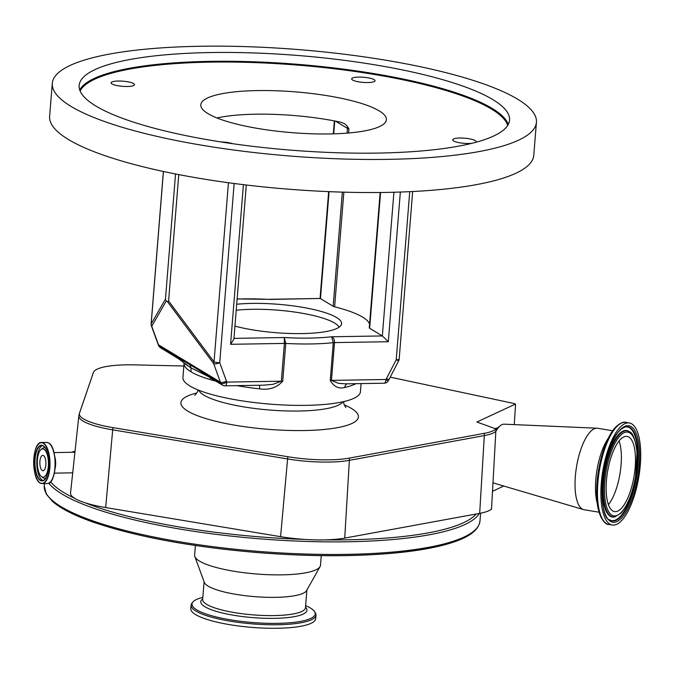 <?xml version="1.0" encoding="UTF-8"?>
<svg xmlns="http://www.w3.org/2000/svg" width="674" height="674" viewBox="0 0 674 674"><rect width="100%" height="100%" fill="white"/><g stroke="black" fill="none" stroke-linecap="round" stroke-linejoin="round"><path stroke-width="1.01" d="M202.832 597.366A61.806 13.59 4.6 0 0 193.109 601.772L191.905 603.179A62.657 13.775 4.6 0 0 191.079 605.126L190.801 608.656A62.657 13.775 4.6 0 0 191.323 610.737A62.657 13.775 4.6 0 0 256.786 627.738A62.657 13.775 4.6 0 0 315.702 618.698L315.988 615.177A62.657 13.775 4.6 0 0 315.483 613.121A62.657 13.775 4.6 0 0 315.466 613.087M191.079 605.126A62.657 13.775 4.6 0 0 191.601 607.215A62.657 13.775 4.6 0 0 257.064 624.217A62.657 13.775 4.6 0 0 315.988 615.177M193.109 601.772A61.806 13.59 4.6 0 0 192.545 606.069A61.806 13.59 4.6 0 0 261.664 623.096A61.806 13.59 4.6 0 0 314.716 611.866A61.806 13.59 4.6 0 0 314.522 611.545A61.806 13.59 4.6 0 0 305.634 605.64M195.393 545.51L194.618 555.09A63.145 13.884 4.6 0 0 194.828 556.505L204.298 582.361A51.569 11.34 4.6 0 0 204.559 582.917A51.569 11.34 4.6 0 0 255.842 596.734A51.569 11.34 4.6 0 0 306.577 590.592L320.066 566.581A63.145 13.884 4.6 0 0 320.495 565.216L321.271 555.637M194.828 556.505A63.145 13.884 4.6 0 0 195.148 557.187A63.145 13.884 4.6 0 0 257.94 574.105A63.145 13.884 4.6 0 0 320.066 566.581M390.238 377.154L512.653 403.204A7.726 1.702 -175.4 0 1 515.45 404.08L476.889 422.017L495.971 428.925L491.514 509.131A56.54 12.427 -175.4 0 1 479.677 513.361L344.726 538.105A56.54 12.427 -175.4 0 1 324.944 539.882A56.54 12.427 -175.4 0 1 305.28 539.453A56.54 12.427 -175.4 0 1 280.586 536.673L105.675 507.556A56.54 12.427 -175.4 0 1 85.168 502.821A56.54 12.427 -175.4 0 1 74.46 498.196A56.54 12.427 -175.4 0 1 70.543 493.023L78.841 415.85A54.459 11.972 -175.4 0 0 112.684 429.844L105.675 507.556M495.255 428.664A25.098 8.855 -80.5 0 1 497.513 427.998M515.45 404.08A6.369 2.249 -80.5 0 1 515.458 406.102L514.254 424.62M503.79 486.03L492.568 491.253M612.674 430.779L597.72 428.285A41.282 14.567 99.5 0 0 597.088 428.217L504.076 424.173A29.951 10.565 99.5 0 0 500.234 425.749A29.951 10.565 99.5 0 0 499.232 426.676A29.951 10.565 99.5 0 0 496.106 430.956M493.073 482.66A29.951 10.565 99.5 0 0 494.227 483.207L583.507 509.586A41.282 14.567 99.5 0 0 584.122 509.729L599.085 512.223M597.088 428.217A41.282 14.567 99.5 0 0 590.416 431.672A41.282 14.567 99.5 0 0 575.436 475.355A41.282 14.567 99.5 0 0 583.507 509.586M620.173 427.215A51.73 18.249 99.5 0 0 601.309 483.039A51.73 18.249 99.5 0 0 612.295 525.012A51.73 18.249 99.5 0 0 621.436 520.775A51.73 18.249 99.5 0 0 640.3 464.942A51.73 18.249 99.5 0 0 629.322 422.969A51.73 18.249 99.5 0 0 620.173 427.215M620.341 439.507A38.132 13.455 99.5 0 0 606.44 480.655A38.132 13.455 99.5 0 0 614.528 511.6A38.132 13.455 99.5 0 0 621.268 508.474A38.132 13.455 99.5 0 0 635.178 467.326A38.132 13.455 99.5 0 0 627.081 436.381A38.132 13.455 99.5 0 0 620.341 439.507M495.971 428.925A54.089 11.888 -175.4 0 1 484.21 433.365L349.267 458.109A54.089 11.888 -175.4 0 1 287.899 456.736L112.996 427.628A54.089 11.888 -175.4 0 1 79.515 413.137L93.425 372.452A54.089 11.888 -175.4 0 1 93.484 372.275A54.089 11.888 -175.4 0 1 134.497 364.878L183.842 366.016M41.78 476.779A14.129 5.561 -90.9 0 0 48.343 466.332A14.129 5.561 -90.9 0 0 43.987 449.305A14.129 5.561 -90.9 0 0 40.996 449.592A14.129 5.561 -90.9 0 0 37.323 463.131A14.129 5.561 -90.9 0 0 41.434 476.552A14.129 5.561 -90.9 0 0 41.78 476.779M43.481 455.565A7.692 3.025 -90.9 0 0 42.757 455.354A7.692 3.025 -90.9 0 0 39.867 462.162A7.692 3.025 -90.9 0 0 42.285 470.519A7.692 3.025 -90.9 0 0 43.01 470.73A7.692 3.025 -90.9 0 0 45.899 463.923A7.692 3.025 -90.9 0 0 43.481 455.565M184.061 363.278L184.044 363.648A89.044 19.58 -175.4 0 1 184.061 363.303L182.924 377.474A89.044 19.58 4.6 0 0 306.063 405.352A89.044 19.58 4.6 0 0 360.438 391.754L361.096 383.59M355.99 383.674A89.044 19.58 -175.4 0 1 344.818 387.44C338.921 389.117 334.068 386.792 330.252 380.448L333.293 342.67L331.65 336.764C333.571 337.657 334.523 339.603 334.506 342.594L331.465 380.38L385.966 379.487L388.207 380.936L388.923 379.681L386.488 378.586L396.219 359.773L409.741 191.66M234.148 183.488L219.732 362.663L226.456 381.206A4.861 1.778 160.1 0 1 220.373 382.133A16.193 14.449 -58.9 0 0 220.912 383.405A4.861 4.339 121.1 0 0 222.445 385.124L205.418 374.854L204.011 373.219L220.912 383.405A4.861 1.887 -25.4 0 0 226.835 382.099L281.336 381.206L284.377 343.42L284.243 337.539L285.751 343.445L282.709 381.231C276.719 387.735 268.985 390.271 259.507 388.839A89.044 19.58 -175.4 0 1 236.768 385.629M184.044 363.648C184.12 366.344 186.428 369.057 190.978 371.787C195.477 374.517 202.048 377.162 210.684 379.715L210.499 377.912M269.558 299.34L237.13 298.953M344.818 387.44A4.861 3.892 77 0 1 347.102 383.818M386.488 378.586A11.332 10.118 121.1 0 1 385.966 379.487A4.861 1.912 -90.9 0 1 384.172 383.211L345.888 383.843L338.365 383.321L331.465 380.38A4.861 1.07 -175.4 0 0 330.252 380.448M282.709 381.231A4.861 1.07 -175.4 0 0 281.336 381.206L272.734 384.391L263.146 385.199M259.473 385.258A4.861 0.623 -83.7 0 1 259.507 388.839M190.978 371.787L191.071 367.937L207.322 375.999M184.061 363.227L191.071 367.937L177.574 358.062M234.94 326.123A64.814 14.247 4.6 0 0 302.028 333.588A64.814 14.247 4.6 0 0 341.608 323.688A64.814 14.247 4.6 0 0 251.975 303.401A64.814 14.247 4.6 0 0 236.7 304.235M380.566 192.486L369.647 328.272L382.352 335.938L393.911 192.242M369.647 328.272A4.861 1.07 -175.4 0 1 369.268 327.808A4.861 1.07 -175.4 0 1 369.293 327.716M369.563 324.093A93.096 20.464 4.6 0 0 334.624 306.813A4.861 1.07 -175.4 0 1 333.167 306.274L342.35 192.115M329.072 191.643L320.462 298.607L333.167 306.274M257.653 90.577A93.096 20.464 4.6 0 0 200.801 104.79A93.096 20.464 4.6 0 0 329.535 133.932A93.096 20.464 4.6 0 0 386.387 119.719A93.096 20.464 4.6 0 0 257.653 90.577M216.969 117.975A93.096 20.464 -175.4 0 1 255.749 114.192A93.096 20.464 -175.4 0 1 340.926 122.238L344.414 123.62L347.009 125.895L348.938 128.911L348.61 132.997M205.418 374.854L191.071 367.937L189.967 364.744L175.922 356.276L177.473 357.995M246.296 184.996L233.886 339.241L230.575 344.296L243.415 184.651M400.348 192.048L388.308 341.718L382.352 335.938L331.65 336.764A84.191 18.51 4.6 0 1 284.243 337.539L233.954 338.365M237.113 299.104A84.191 18.51 4.6 0 1 244.494 298.885A84.191 18.51 4.6 0 1 269.76 299.441L320.133 298.472L269.33 299.298M160.564 347.801A4.861 4.861 0 0 1 158.685 345.728L158.685 345.728A4.861 1.887 -25.4 0 0 159.022 346.082A4.861 4.339 121.1 0 0 160.564 347.801L182.924 361.441M178.762 174.6L168.593 300.975L214.029 361.896A4.861 1.07 -175.4 0 0 219.732 362.663A4.861 1.778 160.1 0 1 213.65 363.598L167.573 301.826L166.251 301.034L151.76 326.275A4.861 1.778 160.1 0 1 151.406 325.871L158.129 344.406A4.861 1.778 160.1 0 0 158.491 344.81A16.193 14.449 121.1 0 0 159.022 346.082L175.922 356.276M388.923 379.681L398.654 360.876L396.219 359.773A4.861 1.07 -175.4 0 0 399.185 359.031A4.861 1.07 -175.4 0 0 399.143 358.871M204.011 373.219L189.967 364.744M536.428 122.289L533.766 155.349A242.851 53.389 -175.4 0 1 385.461 192.427A242.851 53.389 -175.4 0 1 49.623 116.391L52.286 83.332A242.851 53.389 -175.4 0 1 200.582 46.262A242.851 53.389 -175.4 0 1 536.428 122.289A242.851 53.389 -175.4 0 1 388.123 159.359A242.851 53.389 -175.4 0 1 52.286 83.332M475.591 142.366A11.736 2.578 4.6 0 0 476.088 141.7A11.736 2.578 4.6 0 0 459.853 138.027A11.736 2.578 4.6 0 0 452.692 139.813A11.736 2.578 4.6 0 0 468.919 143.495A11.736 2.578 4.6 0 0 471.876 143.318M118.27 81.023A11.736 2.578 4.6 0 0 111.1 82.809A11.736 2.578 4.6 0 0 127.335 86.491A11.736 2.578 4.6 0 0 134.497 84.697A11.736 2.578 4.6 0 0 118.27 81.023M358.812 77.08A11.736 2.578 4.6 0 0 351.643 78.875A11.736 2.578 4.6 0 0 367.869 82.548A11.736 2.578 4.6 0 0 375.039 80.754A11.736 2.578 4.6 0 0 358.812 77.08M232.825 143.722A11.736 2.578 4.6 0 0 221.106 141.97M210.996 52.538A215.899 47.466 4.6 0 0 79.153 85.497A215.899 47.466 4.6 0 0 377.718 153.082A215.899 47.466 4.6 0 0 509.552 120.124A215.899 47.466 4.6 0 0 210.996 52.538M175.535 173.968L165.467 299.096L166.251 301.034M228.444 182.721L214.029 361.896A4.861 2.713 143.3 0 0 213.65 363.598L220.373 382.133L158.491 344.81L151.76 326.275A4.861 4.608 -150.1 0 1 151.17 323.992A4.861 1.07 -175.4 0 1 151.128 323.823A4.861 1.07 -175.4 0 1 151.195 323.663M167.573 301.826L168.593 300.975M339.098 327.202A63.145 13.884 4.6 0 0 338.129 325.82A63.145 13.884 4.6 0 0 236.22 310.225M202.706 598.883A53.271 11.711 4.6 0 0 201.223 603.449A53.271 11.711 4.6 0 0 260.804 618.125A53.271 11.711 4.6 0 0 306.527 608.445A53.271 11.711 4.6 0 0 305.507 607.156M204.087 581.772L202.663 599.447A51.569 11.34 4.6 0 0 203.093 601.166A51.569 11.34 4.6 0 0 256.971 615.16A51.569 11.34 4.6 0 0 305.465 607.712L306.881 590.045M49.741 498.002A216.952 47.694 4.6 0 0 258.167 552.587A216.952 47.694 4.6 0 0 472.634 532.03M46.085 493.225A218.57 48.048 4.6 0 0 274.436 552.537A218.57 48.048 4.6 0 0 479.981 521.002C478.447 532.106 464.79 538.753 449.71 543.337C437.013 547.195 421.082 550.186 401.923 552.309C359.958 556.758 311.801 556.85 257.451 552.57C190.38 546.833 135.364 536.597 92.397 521.861C73.929 515.315 60.618 508.491 52.479 501.389L46.279 494.101L44.257 485.946A218.57 48.048 4.6 0 0 46.085 493.225M48.814 483.182A218.57 48.048 4.6 0 0 269.339 539.537A218.57 48.048 4.6 0 0 479.34 513.419M324.944 539.882A216.952 47.694 4.6 0 0 476.189 514.001M85.168 502.821A216.952 47.694 4.6 0 0 305.28 539.453M50.617 481.775A216.952 47.694 4.6 0 0 74.46 498.196M75.025 451.336A216.952 47.694 4.6 0 0 72.135 452.279M496.098 431.183A54.459 11.972 -175.4 0 1 484.32 435.589L479.677 513.361M484.21 433.365A8.096 6.108 79.6 0 1 484.32 435.589L349.368 460.342L344.726 538.105M496.831 428.563A25.258 8.905 99.5 0 0 495.997 429.094M608.336 438.176A41.282 14.567 99.5 0 0 597.383 503.815M615.64 427.223A50.879 17.945 99.5 0 0 597.695 476.223A50.879 17.945 99.5 0 0 603.971 521.322M616.752 426.642A51.73 18.249 99.5 0 0 597.889 482.466A51.73 18.249 99.5 0 0 608.866 524.439C604.325 525.391 596.027 513.116 596.675 492.281C596.406 468 605.286 437.283 615.842 426.912C620.35 422.96 623.703 421.452 625.902 422.396A51.73 18.249 99.5 0 0 616.752 426.642M620.215 429.776A48.89 17.246 99.5 0 0 601.992 493.452A48.89 17.246 99.5 0 0 621.403 518.205A48.89 17.246 99.5 0 0 639.618 454.529A48.89 17.246 99.5 0 0 620.215 429.776M609.726 519.907A47.694 16.825 99.5 0 0 620.644 517A47.694 16.825 99.5 0 0 638.278 461.917A47.694 16.825 99.5 0 0 625.228 426.971C622.271 428.344 620.51 429.515 619.945 430.475C601.52 445.708 596.894 518.121 609.726 519.907M609.49 519.738A47.45 16.74 99.5 0 0 620.097 516.688A47.45 16.74 99.5 0 0 637.621 462.271A47.45 16.74 99.5 0 0 624.958 427.046M629.533 431.773L629.036 431.444A43.861 15.477 99.5 0 0 618.985 434.115A43.861 15.477 99.5 0 0 602.775 484.766A43.861 15.477 99.5 0 0 614.772 516.907L621.057 513.057C627.721 505.551 632.566 493.486 635.582 476.847L637.056 452.49C635.447 439.616 632.945 432.708 629.533 431.773A43.616 15.384 99.5 0 0 619.541 434.427A43.616 15.384 99.5 0 0 603.415 484.791A43.616 15.384 99.5 0 0 615.345 516.756M620.291 435.631A42.42 14.963 99.5 0 0 604.485 490.874A42.42 14.963 99.5 0 0 621.318 512.35A42.42 14.963 99.5 0 0 637.124 457.107A42.42 14.963 99.5 0 0 620.291 435.631M608.437 504.666A38.132 13.455 99.5 0 0 619.069 440.964M196.842 392.993A89.044 19.58 4.6 0 0 187.473 396.085A89.044 19.58 4.6 0 0 236.094 425.412A89.044 19.58 4.6 0 0 351.836 423.516A89.044 19.58 4.6 0 0 344.22 404.855M198.678 390.195A72.859 16.016 4.6 0 0 260.661 409.177A72.859 16.016 4.6 0 0 338.163 405.276A72.859 16.016 4.6 0 0 342.847 401.797M349.267 458.109A8.096 6.108 79.6 0 1 349.368 460.342A54.459 11.972 -175.4 0 1 287.587 458.952L280.586 536.673M287.899 456.736A8.096 2.839 99.4 0 0 287.587 458.952L112.684 429.844A8.096 2.839 -80.6 0 1 112.996 427.628M54.948 469.062A10.278 4.044 -90.9 0 0 54.746 456.627M48.612 442.978A20.565 8.096 -90.9 0 0 46.666 442.414L48.705 443.003C57.922 447.292 56.793 484.64 47.34 483.536A20.565 8.096 -90.9 0 0 55.083 465.321A20.565 8.096 -90.9 0 0 48.612 442.978M38.662 481.598A20.565 8.096 -90.9 0 0 40.288 483.056A20.565 8.096 -90.9 0 0 42.235 483.62A20.565 8.096 -90.9 0 0 49.977 465.405A20.565 8.096 -90.9 0 0 43.507 443.062A20.565 8.096 -90.9 0 0 41.561 442.498A20.565 8.096 -90.9 0 0 38.056 444.638M43.296 443.273A20.355 8.012 -90.9 0 0 33.852 458.32A20.355 8.012 -90.9 0 0 40.111 482.854A20.355 8.012 -90.9 0 0 49.564 467.798A20.355 8.012 -90.9 0 0 43.296 443.273M49.834 482.483A20.422 8.037 -90.9 0 0 55.226 462.844A20.422 8.037 -90.9 0 0 49.194 443.391M43.102 445.699A17.861 7.026 -90.9 0 0 34.812 458.901A17.861 7.026 -90.9 0 0 40.314 480.427A17.861 7.026 -90.9 0 0 48.604 467.217A17.861 7.026 -90.9 0 0 43.102 445.699M43.128 445.809A17.65 6.951 -90.9 0 0 41.611 445.413A17.65 6.951 -90.9 0 0 34.972 461.05A17.65 6.951 -90.9 0 0 40.524 480.217A17.65 6.951 -90.9 0 0 42.192 480.705A17.65 6.951 -90.9 0 0 45.057 479.046M42.513 445.556A17.65 6.951 -90.9 0 0 36.775 462.196A17.65 6.951 -90.9 0 0 42.344 480.191A17.65 6.951 -90.9 0 0 43.085 480.528M44.535 446.972A17.65 6.951 -90.9 0 0 43.279 445.902M41.434 476.552L42.841 477.63A15.291 6.024 -90.9 0 0 43.212 477.883A15.291 6.024 -90.9 0 0 45.672 478.068M45.175 447.932A15.291 6.024 -90.9 0 0 42.361 448.463L40.996 449.592M93.425 372.452A8.096 7.886 18.9 0 0 93.248 372.907L79.347 413.592A8.096 7.886 18.9 0 1 79.515 413.137M388.308 341.718L334.506 342.594A4.861 1.07 -175.4 0 0 333.293 342.67A89.044 19.58 -175.4 0 1 311 343.951A89.044 19.58 -175.4 0 1 285.751 343.445A4.861 1.07 -175.4 0 0 284.377 343.42L230.575 344.296M215.849 381.139A89.044 19.58 -175.4 0 1 210.684 379.715M226.456 381.206A11.332 10.118 121.1 0 0 226.835 382.099A4.861 1.912 89.1 0 1 225.032 385.823L263.323 385.191M343.85 192.157L334.624 306.813M348.938 128.911A4.861 1.07 -175.4 0 1 347.481 128.372L335.441 121.109M347.102 133.123L347.481 128.372A4.861 4.339 -58.9 0 0 347.009 125.895M334.751 120.983L333.723 133.84M163.445 171.474L151.17 323.992L165.467 299.096M507.691 125.44A215.25 47.323 4.6 0 0 210.482 62.134A215.25 47.323 4.6 0 0 80.139 91.041M79.734 89.979A215.899 47.466 -175.4 0 1 210.288 61.351A215.899 47.466 -175.4 0 1 508.263 124.454M315.483 613.121L314.522 611.545M479.981 521.002L480.613 513.175M75.05 451.167L71.579 452.288M44.257 485.946L44.442 483.578M608.866 524.439L612.295 525.012M625.902 422.396L629.322 422.969M496.013 429.237L500.234 425.749M345.829 407.568L343.967 404.105L343.529 401.645M74.932 452.237L53.962 452.583M72.716 472.836L54.299 473.14M46.666 442.414L41.561 442.498C32.116 441.394 30.979 478.742 40.204 483.031L42.235 483.62L47.34 483.536M41.611 445.413L43.187 445.876C51.056 449.288 49.842 482.011 42.192 480.705M93.248 372.907L93.484 372.275M79.347 413.592L78.841 415.85M183.951 363.042L181.972 360.657M205.469 374.887L203.034 373.421M369.268 327.808L380.153 192.494M163.386 171.466L151.128 323.823A4.861 4.861 0 0 0 151.406 325.871M158.685 345.728L158.129 344.406M320.057 298.481L328.651 191.627M333.301 133.848L334.346 120.899M384.172 383.211A4.861 4.861 0 0 0 388.207 380.936M412.665 191.517L399.185 359.031A4.861 4.861 0 0 1 398.654 360.876M222.445 385.124A4.861 4.861 0 0 0 225.032 385.823M338.129 325.82L339.258 327.084M194.82 395.419L197.229 392.251L198.03 389.943"/></g></svg>
